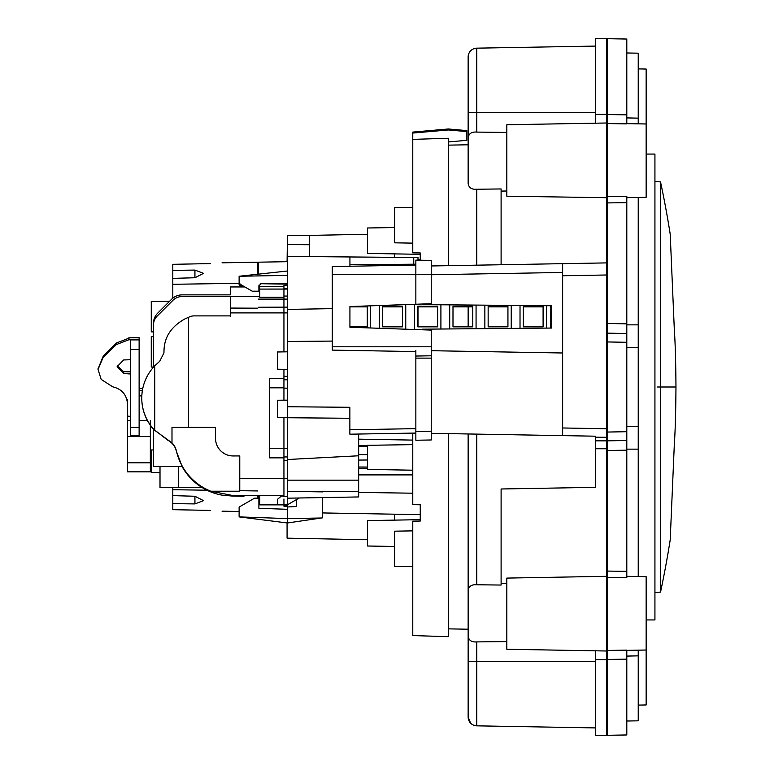 <?xml version="1.0" encoding="UTF-8"?>
<svg xmlns="http://www.w3.org/2000/svg" width="774" height="774" viewBox="0 0 774 774"><rect width="100%" height="100%" fill="white"/><g stroke="black" fill="none" stroke-linecap="round" stroke-linejoin="round"><path stroke-width="1.16" d="M607.464 114.571L626.805 114.833L626.805 39.039L607.464 38.7L607.464 123.569L626.805 123.869L626.805 114.833L626.805 117.909L638.231 118.151L638.231 53.183L626.805 52.98M607.464 196.577L607.464 432.047L626.805 431.708L626.805 196.315L607.464 196.577L607.464 123.569M607.464 432.047L607.464 650.431L626.805 650.131L626.805 659.167L626.805 656.091L638.231 655.849L638.231 720.817L626.805 721.02M607.464 659.429L626.805 659.167L626.805 734.961L607.464 735.3L607.464 650.431M606.593 342.389L607.464 342.408L607.464 325.051L606.593 325.032M626.805 323.832L607.464 323.493L607.464 325.051M606.593 448.968L607.464 448.949L607.464 450.507L626.805 450.168L626.805 577.685L607.464 577.423M607.464 448.949L607.464 431.592L606.593 431.611L606.593 735.3L595.603 735.3L595.603 659.709L606.593 659.709M626.805 449.152L638.231 449.152L638.231 576.524L638.231 426.358L626.805 426.551L638.231 426.358L638.231 197.476L638.231 324.848L626.805 324.848M638.231 123.84L638.231 118.151L638.231 123.84M638.231 650.16L638.231 655.849L638.231 650.16M626.805 347.449L638.231 347.642L626.805 347.449M607.464 341.953L626.805 342.292L626.805 333.497L607.464 333.159L626.805 333.497M626.805 440.503L607.464 440.841L626.805 440.503L626.805 431.708L626.805 450.168M626.805 202.662L607.464 202.914M626.805 123.637L646.145 123.975L646.145 197.341L626.805 197.68M646.145 123.975L646.145 69.041L638.231 68.905M626.805 571.338L607.464 571.086M626.805 650.363L646.145 650.025L646.145 704.959L638.231 705.095M626.805 576.32L646.145 576.659L646.145 650.025M646.145 619.935L654.93 619.935L654.93 154.065L646.145 154.065M660.522 387L660.522 181.88A981.829 981.829 0 0 1 670.207 234.125L674.299 329.105C675.228 342.302 675.789 361.603 675.963 387L660.522 387L660.522 592.12L654.93 592.41M660.522 592.12A981.829 981.829 0 0 0 670.207 539.875L674.299 444.895C675.228 431.699 675.789 412.397 675.963 387M607.464 428.08L606.593 428.09L606.593 431.611M606.593 577.82L607.464 577.81M607.464 642.372L606.593 642.362L606.593 650.837M606.593 659.99L606.593 662.573L607.464 662.583M606.593 726.07L607.464 726.051M562.64 427.974L606.593 428.748L606.593 437.291L595.603 437.204L595.603 440.841L606.593 440.841L595.603 440.841L595.603 448.746L606.593 448.746M606.593 428.748L606.593 262.899L606.593 274.993L562.64 275.757M595.603 123.192L595.603 114.291L606.593 114.291L606.593 262.899L431.234 265.966M606.593 114.291L606.593 38.7L595.603 38.7L595.603 114.291M607.464 111.417L606.593 111.427L606.593 114.01M606.593 576.311L506.825 578.091L506.825 649.26L606.593 651.002M506.825 583.364L501.107 583.257L501.107 585.047L476.784 584.767L476.784 434.117M595.603 727.918L476.784 725.838L476.784 641.907L506.825 641.569M476.784 641.907C471.676 642.304 468.792 640.417 468.144 636.238L468.144 590.446C468.792 586.266 471.676 584.37 476.784 584.767M501.107 583.257L501.107 488.984L595.603 487.339L595.603 448.746M595.603 436.197L431.234 433.324M415.851 433.247L412.774 433.247L415.851 433.247M420.243 504.783L412.774 504.658L412.774 433.247L412.774 504.658L420.243 504.783L420.243 521.047L412.774 521.173L412.774 635.57L448.369 636.683L448.369 433.624M448.369 265.666L448.369 138.265L412.774 139.378L412.774 132.093L412.774 133.06L448.369 129.964L466.828 131.57L466.828 140.336L448.369 141.942M476.784 265.163L476.784 189.233C471.676 189.63 468.792 187.734 468.144 183.554L468.144 56.947L468.909 53.377M417.989 306.872L417.989 326.86M422.44 329.782L422.44 329.182L551.649 328.05L551.649 305.749L422.44 304.617L422.44 304.018M415.851 350.341L415.851 431.466L431.234 431.195L431.234 330.092L349.925 327.247L349.925 306.552L415.851 304.25L415.851 267.456M415.851 260.132L431.234 260.403L415.851 260.132L415.851 274.257L332.288 274.257L332.288 346.8L332.288 266.546L415.851 265.085M415.851 304.25L431.234 303.708L431.234 274.257L415.851 274.257L415.851 304.25M562.64 263.673L562.64 435.617M431.234 350.699L562.64 352.992M420.243 521.047L412.774 521.173M420.243 260.209L420.243 252.953L412.774 252.827L412.774 139.378M412.774 243.133L394.692 242.823L394.692 207.655L412.774 207.345L412.774 161.592M420.243 252.953L412.774 252.827M258.506 496.318L258.506 498.195M258.506 274.141L258.506 262.183L287.464 261.68M412.774 530.867L394.692 531.177L394.692 566.345L394.692 531.177M412.774 566.655L394.692 566.345M420.243 519.673L367.447 520.592L367.447 546.009L394.692 546.483M367.447 467.041L358.662 467.022M358.662 445.669L367.447 445.766M367.447 445.34L367.447 459.998L358.662 460.075L367.447 459.998L367.447 469.412L412.774 470.205M287.464 468.309L287.464 465.532M287.464 464.874L287.464 446.327M367.447 454.648L358.662 454.57L367.447 454.648L367.447 459.998M412.774 444.634L367.447 445.311M358.662 439.158L412.774 440.096M287.464 495.679L287.464 497.556M283.942 504.871L259.774 504.871L259.774 495.621L259.774 504.871L283.942 504.725L283.942 505.78L287.464 505.78L287.464 522.982L322.623 517.816L322.623 497.576L358.662 496.947L287.464 498.195L287.464 504.783L277.353 504.609L277.353 499.453L281.349 496.105L283.942 496.057L283.942 479.716M243.945 496.318L232.084 496.047L232.084 495.389L210.77 491.209L239.766 491.209L239.766 478.593L283.942 478.593L283.942 495.389L232.084 495.389M259.774 495.621L283.942 495.621M283.942 505.78L287.464 506.186L283.942 506.186M283.942 498.988L283.942 504.454M287.464 496.685L283.942 496.685L283.942 456.95L283.942 457.85L269.439 457.85L269.439 448.252L283.942 448.252M269.439 448.252L269.439 378.263L283.942 378.263L283.942 369.333M258.913 286.951L259.774 286.951L259.774 296.307L230.323 296.307L230.323 312.909L283.942 312.909L283.942 285.325L287.464 285.325L283.942 285.325M287.464 325.98L287.464 305.691L287.464 312.899L283.942 312.899L283.942 351.87M283.942 400.187L283.942 376.328L287.464 376.328L287.464 498.195L299.238 497.992L287.464 504.783M283.942 417.708L283.942 456.95L287.464 456.95M287.464 376.328L287.464 369.392L277.353 369.217L277.353 351.986L287.464 351.812L287.464 285.325M332.288 308.632L287.464 309.416L287.464 256.417L287.464 275.399L239.118 276.25L239.118 284.948L242.591 286.951L239.118 284.948M287.464 235.315L287.464 244.545L287.464 235.315L309.436 235.509L309.436 256.6M287.464 256.417L287.464 244.545L287.464 256.417L287.464 244.545L287.464 256.417L349.925 256.958L349.925 266.237L332.288 266.537L332.288 268.539M287.464 400.158L277.353 400.245L277.353 417.65L287.464 417.737L287.464 341.479L332.288 341.082M261.041 283.719L258.893 285.877L258.893 291.188L258.913 285.877L261.041 283.719L287.464 284.145L287.464 275.399M287.464 351.812L287.464 369.392M358.662 496.947L358.662 434.04M349.867 433.933L349.867 407.288L287.464 406.747M358.662 455.78L287.464 459.514M358.662 491.471L322.623 491.471M296.248 499.714L296.248 506.525L287.464 506.98L287.464 498.195M296.248 506.525L287.464 506.98M321.404 518L287.464 518.59L239.118 516.897L287.464 522.982M239.118 509.273L239.118 507.076L254.501 498.195L258.893 498.195L258.893 508.305L287.464 509.302M239.118 507.076L239.118 516.897M349.867 418.279L287.464 417.737L349.867 418.279M431.234 346.8L332.288 346.8L332.288 350.119L415.851 351.58L332.288 350.119L332.288 349.258M415.851 433.043L349.867 434.195M287.464 307.152L258.506 307.249M394.692 207.655L394.692 242.823M420.243 254.327L367.447 253.408L367.447 227.991L394.692 227.517M394.692 253.882L394.692 257.345M287.077 261.689L287.464 235.828M367.447 234.28L305.73 235.48M417.989 257.548L417.989 260.17L417.989 257.548L349.925 256.958M309.436 243.036L309.436 244.739L287.464 244.545M413.751 257.51L413.751 264.215L415.851 264.195M413.751 264.215L349.925 264.776L349.925 266.237M431.234 355.788L415.851 356.04L415.851 358.13L431.234 358.13M415.851 431.466L415.851 440.251L431.234 439.98L431.234 431.195M431.234 433.217L431.234 435.423M468.144 306.872L468.144 326.86M473.224 48.975L476.774 48.162A8.795 8.795 0 0 0 468.144 56.947L468.144 89.058M468.144 183.554L468.144 137.762C468.792 133.583 471.676 131.696 476.784 132.093L506.825 132.431M606.593 197.689L506.825 196.209L506.825 124.74L606.593 122.998M501.107 264.747L501.107 191.11L506.825 190.984M476.784 189.233L501.107 188.953L501.107 191.11M476.784 48.162L595.603 46.082L476.784 48.162L476.784 132.093M468.144 645.381L468.144 629.214L448.369 628.865M468.144 433.972L468.144 590.446M470.66 723.206L468.144 717.053L468.144 636.238M468.144 717.053A8.795 8.795 0 0 0 476.784 725.838A8.795 8.795 0 0 1 468.144 717.053L468.144 684.942M476.784 725.838L473.224 725.025M595.603 650.808L595.603 659.709M283.942 297.293L259.774 297.293L259.774 286.632L283.942 286.632M153.416 367.273L153.416 325.999A13.187 13.187 0 0 0 153.416 325.999L153.416 323.619A14.938 14.938 180 0 1 157.79 313.054L171.605 299.238A14.938 14.938 0 0 1 182.171 294.865L230.323 294.865L230.323 286.951L244.874 286.951M154.742 430.344L154.742 365.831A46.585 46.585 0 0 0 154.742 430.344L171.992 442.883L171.992 427.393L215.53 427.393L215.53 438.374A17.579 17.579 0 0 0 233.109 455.954L239.766 455.925L239.766 478.593M239.766 455.954L233.109 455.925A17.579 17.579 180 0 1 215.53 438.345L215.53 427.354L188.556 427.354L188.556 317.292L189.553 316.847A11.03 11.03 180 0 1 194.032 315.898L230.323 315.898L230.323 312.909M127.487 399.49L127.487 471.84L150.34 471.84L150.34 427.529L150.34 449.946L153.416 449.946L153.416 466.432L182.103 466.432L176.375 451.3C175.34 446.511 172.399 442.757 167.552 440.048L153.416 429.077A46.585 46.585 0 0 1 141.768 398.271L141.768 398.088M232.084 496.047L221.974 495.128A57.131 57.131 180 0 1 182.016 466.432M171.992 442.883A16.699 16.699 180 0 1 176.375 450.894A57.131 57.131 0 0 0 210.77 491.209M154.742 365.831L159.715 361.294L163.953 352.876L164.011 350.254C164.436 336.903 171.383 326.464 184.86 318.946L188.556 317.292M171.992 427.393L188.556 427.354M153.416 325.283L153.416 325.283A13.187 13.187 180 0 1 157.277 315.966L172.844 300.389A13.187 13.187 0 0 1 182.171 296.529L230.323 296.529L230.323 316.218M153.416 466.432L153.416 429.193M202.101 487.533L160.005 487.427L201.753 487.32M150.34 471.84L127.487 471.84L150.34 471.84M127.487 471.637L127.487 436.613L150.34 436.613L150.34 420.456M139.127 337.822L128.813 337.822L139.127 337.696L139.127 435.298L130.342 435.298L130.342 420.456L127.487 420.456L127.487 416.083L130.342 416.364M127.487 436.613L127.487 420.456M130.342 435.298L130.342 339.786L128.813 339.757L116.381 344.575L103.184 357.317L98.037 369.45L101.181 379.395L112.752 386.836C121.973 389.08 126.888 394.885 127.487 404.241L127.487 416.083M117.203 365.802L123.685 371.655L130.342 371.859L130.342 359.736L123.685 359.949L117.155 366.595L123.685 373.513L130.342 373.997M98.037 368.83L103.184 356.301L116.381 343.017L130.148 337.706M139.127 339.902L130.342 339.902L130.342 349.587L139.127 349.587M260.161 283.884L261.051 283.681L258.893 285.877L259.077 284.987M258.893 291.188L252.218 291.188L240.211 284.261L251.705 290.898M287.464 271.006L239.118 276.25L239.118 282.355L240.211 284.261M261.051 283.681L287.464 283.216M287.077 522.934L287.077 538.162L367.447 539.72M394.692 520.118L394.692 514.197L394.692 520.118M448.369 129.964L448.369 128.977L412.774 132.093M448.369 128.977L466.828 130.593L466.828 131.57M431.234 260.403L431.234 274.257M431.234 264.814L431.234 267.262M606.593 47.93L607.464 47.949M606.593 196.18L607.464 196.19M210.373 510.405C225.428 511.295 225.428 511.295 210.373 510.405C225.428 511.295 225.428 511.295 210.373 510.405L172.805 509.679L172.805 503.632L194.932 503.913L194.932 496.26L172.805 495.621L172.805 489.71L206.948 490.203M210.373 263.595C225.428 262.705 225.428 262.705 210.373 263.595C225.428 262.705 225.428 262.705 210.373 263.595L172.805 264.321L172.805 270.368L194.932 270.087L194.932 277.74L203.572 273.348L194.932 270.087M194.932 277.74L172.805 278.379L172.805 284.29L239.118 283.323M257.626 274.238L257.626 262.202L222.032 262.821M257.626 496.318L257.626 498.195M194.932 496.26L203.572 500.652L194.932 503.913M172.805 487.533L172.805 489.71M172.805 495.621L172.805 503.632M172.805 278.379L172.805 270.368M172.805 298.154L172.805 284.29M257.626 308.187L230.323 308.062M160.005 472.585L151.269 472.517L151.269 449.946M151.269 427.529L151.269 426.464M153.416 367.05L151.269 367.031L151.269 336.642L153.416 336.632M169.516 301.328L151.269 301.483L151.269 331.872L153.416 331.891M383.333 306.407L401.793 306.407L383.333 306.407M543.096 306.872L523.321 306.872M507.938 306.872L488.152 306.872M472.779 306.872L452.993 306.872M437.62 306.872L417.834 306.872M402.451 306.872L382.675 306.872M367.292 306.872L349.925 306.872M370.591 305.827L370.591 327.973M359.968 306.204L367.292 306.204L367.292 326.86L349.925 326.86M379.386 305.527L379.386 328.282M405.75 304.598L405.75 329.202M382.675 306.204L382.675 326.86L402.451 326.86L402.451 306.204L382.675 306.204M414.545 304.298L414.545 329.501M440.909 304.782L440.909 329.018M417.834 306.204L417.834 326.86L437.62 326.86L437.62 306.204L417.834 306.204M449.704 304.859L449.704 328.94M476.068 305.091L476.068 328.708M452.993 306.204L452.993 326.86L472.779 326.86L472.779 306.204L452.993 306.204M484.863 305.169L484.863 328.631M511.227 305.401L511.227 328.408M488.152 306.204L488.152 326.86L507.938 326.86L507.938 306.204L488.152 306.204M520.022 305.469L520.022 328.331M546.386 305.701L546.386 328.099M523.321 306.204L523.321 326.86L543.096 326.86L543.096 306.204L523.321 306.204M550.788 328.06L550.788 305.74M542.439 306.407L523.979 306.407L542.439 306.407M542.439 306.659L523.979 306.659L542.439 306.659M507.28 306.407L488.82 306.407L507.28 306.407M507.28 306.659L488.82 306.659L507.28 306.659M472.111 306.407L453.661 306.407L472.111 306.407M472.111 306.659L453.661 306.659L472.111 306.659M418.492 306.659L436.952 306.659L418.492 306.659M436.952 306.407L418.492 306.407L436.952 306.407M401.793 306.659L383.333 306.659L401.793 306.659M356.34 306.33L351.938 306.485M349.925 306.61L366.634 306.659L349.925 306.707M657.619 387L660.357 387M606.593 568.871L607.464 568.851M562.64 272.458L431.234 274.751M412.774 493.202L358.662 492.409M322.623 491.887L287.464 491.374M412.774 474.897L358.662 474.897M287.464 478.584L283.942 478.584M283.942 460.424L287.464 460.424M287.464 448.581L283.942 448.581M283.942 388.151L287.464 388.151M283.942 379.792L287.464 379.792M283.942 296.055L287.464 296.055M287.464 289.07L259.774 289.079M283.942 288.828L287.464 288.828M358.662 480.17L287.464 480.17M415.851 428.641L349.867 429.793M287.464 299.103L258.506 299.103M595.603 112.317L468.144 112.317M595.603 661.683L468.144 661.683M230.323 296.307L259.774 296.307M269.439 387.832L283.942 387.832M178.688 487.32L178.688 466.432M150.34 462.794L127.487 462.794M147.389 420.456L139.127 420.456M141.816 395.901L139.127 395.901M142.387 390.522L139.127 390.522M139.127 427.296L130.342 427.296M128.813 337.822L128.813 339.757M142.745 388.606L139.136 388.606L142.745 388.577M123.685 373.513L123.685 371.655M103.184 356.301L103.184 357.317M116.381 343.017L116.381 344.575M259.774 504.454L277.353 504.454M606.593 131.638L607.464 131.628M606.593 205.129L607.464 205.149M606.593 345.91L607.464 345.92M239.766 490.687L257.626 490.948M660.522 181.88L654.93 181.59M448.369 145.135L468.144 144.786M322.623 512.939L420.243 514.642M367.447 446.327L358.662 446.327M367.447 468.309L358.662 468.309M417.989 259.396L420.243 259.358M160.005 466.432L160.005 487.427M152.11 427.529L150.34 427.529M98.037 368.647L98.037 369.256M222.032 511.179L239.118 511.479"/></g></svg>
